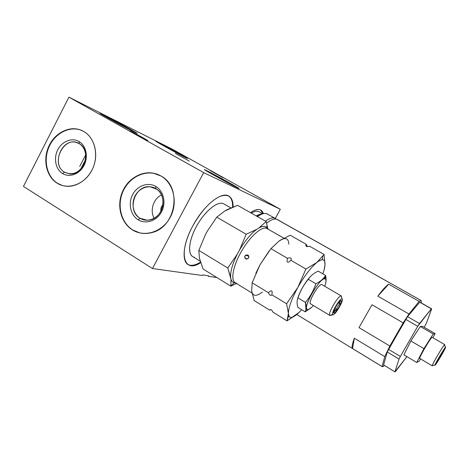 <?xml version="1.0" encoding="UTF-8"?>
<svg xmlns="http://www.w3.org/2000/svg" width="469" height="469" viewBox="0 0 469 469"><rect width="100%" height="100%" fill="white"/><g stroke="black" fill="none" stroke-linecap="round" stroke-linejoin="round"><path stroke-width="0.7" d="M68.92 97.147L172.727 149.412L280.31 209.274L203.675 172.61L68.92 97.147L172.727 149.412L280.31 209.274L275.315 218.396L280.31 209.274L203.675 172.61L152.454 268.526L23.45 186.416L68.92 97.147L23.45 186.416L152.454 268.526L202.374 275.496L152.454 268.526L203.675 172.61L68.92 97.147M146.351 139.938C152.589 143.033 137.323 134.497 131.555 131.66C124.865 128.313 140.618 137.136 146.351 139.938L130.605 131.203C126.736 129.385 141.38 137.517 146.351 139.938M189.353 161.137L175.306 153.351L189.353 161.137M223.215 177.827L210.528 170.798L223.215 177.827M237.431 187.805C246.7 192.308 215.347 174.831 206.483 170.54C202.731 168.764 205.328 170.394 214.286 175.435L238.129 188.133C244.759 191.205 214.82 174.574 206.483 170.54L206.307 170.863L206.483 170.54L205.416 170.03C198.176 166.624 229.833 184.206 237.431 187.805M185.378 157.514C195.274 162.467 167.761 147.155 158.352 142.459C154.283 140.46 156.107 141.626 163.816 145.953L186.685 158.147C192.073 160.662 166.735 146.639 158.352 142.459L158.194 142.764L158.352 142.459L156.699 141.656C150.854 138.894 177.569 153.674 185.378 157.514M134.058 131.953C147.184 138.519 116.453 121.36 103.778 115.028C98.144 112.249 99.586 113.264 108.099 118.071L136.098 132.938C143.115 136.209 114.899 120.58 103.778 115.028L103.543 115.485L103.778 115.028L101.204 113.774C93.583 110.18 123.634 126.818 134.058 131.953M216.854 277.519L208.295 276.323L216.854 277.519M202.667 274.945L208.582 275.784L208.295 276.323L208.582 275.784L202.667 274.945L202.374 275.496L202.667 274.945M200.632 262.693C183.983 274.007 177.71 253.33 192.765 225.999C201.236 211.056 210.206 201.23 219.668 196.517C228.45 193.38 232.941 196.851 233.134 206.929C233.181 201.412 231.715 197.777 228.725 196.024C221.415 191.205 203.493 205.545 192.765 225.999C182.957 243.974 181.427 261.602 188.491 264.838C191.639 266.398 195.69 265.683 200.632 262.693M250.499 212.668C257.358 208.142 261.655 208.465 263.396 213.641L260.787 210.042C258.331 208.758 254.902 209.637 250.499 212.668M132.434 229.904C120.076 222.329 116.089 203.44 123.617 189.277C130.962 175.001 148.298 168.606 160.92 175.975C173.647 183.121 178.202 202.626 170.294 217.211C162.579 231.909 144.675 237.695 132.434 229.904L139.832 232.935L132.791 229.992C121.717 223.162 117.127 207.146 122.128 193.58C127.035 179.979 140.794 170.951 153.562 173.29L158.205 174.626C145.349 169.403 129.462 177.042 123.154 191.082C116.699 205.053 120.973 222.722 132.791 229.992L132.434 229.904C138.332 233.456 144.733 234.371 151.639 232.642C175.928 227.512 182.517 186.797 160.92 175.975L153.222 173.149C140.448 170.81 126.677 179.85 121.764 193.463C116.758 207.04 121.354 223.068 132.434 229.904M57.142 183.191C45.909 176.315 42.445 158.51 49.48 144.909C56.35 131.214 72.273 124.766 83.728 131.461C95.289 137.945 99.24 156.294 91.877 170.282C84.678 184.37 68.263 190.273 57.142 183.191L62.359 185.507L57.552 183.315C46.994 176.825 43.16 160.615 48.84 147.319C54.398 133.976 68.497 125.991 80.228 129.89L81.917 130.529C70.25 125.463 55.371 132.85 49.268 146.351C43.025 159.788 46.712 176.666 57.552 183.315L57.142 183.191C60.179 185.062 63.491 186.093 67.079 186.287C78.44 186.908 90.335 177.458 94.257 164.426C98.255 151.411 93.595 137.071 83.728 131.461L79.836 129.72C68.099 125.821 53.994 133.812 48.43 147.166C42.743 160.474 46.578 176.696 57.142 183.191M228.55 195.931C231.393 197.854 232.747 201.588 232.606 207.134C232.747 201.588 231.393 197.854 228.55 195.931M200.462 262.165C195.321 265.354 191.129 266.122 187.881 264.475L187.969 264.516C191.205 266.111 195.368 265.325 200.462 262.165M200.163 261.174L192.917 256.725C187.266 253.922 188.978 239.348 197.173 225.091C205.299 210.792 217.505 201.043 223.314 203.605L230.801 207.884L223.314 203.605C217.258 200.896 204.25 211.742 196.206 226.838C188.063 241.904 187.536 256.156 194.395 257.247M260.6 209.948L263.027 213.741L260.6 209.948M258.853 211.636L262.728 213.829L258.853 211.636C256.942 210.839 254.433 211.337 251.314 213.131C254.433 211.337 256.942 210.839 258.853 211.636L262.763 213.817M162.978 204.677C161.195 206.495 160.509 208.658 160.931 211.179C160.509 208.658 161.195 206.495 162.978 204.677M161.524 194.957C153.392 198.663 149.646 210.546 154.172 218.273C149.646 210.546 153.392 198.663 161.524 194.957M155.802 188.567L150.144 186.791C134.679 184.78 126.372 210.862 140.09 218.29L147.225 220.225L140.09 218.29C133.231 214.163 130.962 203.681 135.16 195.819C139.252 187.899 148.884 184.452 155.802 188.567L155.802 186.428C148.034 181.82 137.241 185.706 132.651 194.588C127.949 203.399 130.482 215.16 138.173 219.797L140.09 218.29C142.898 219.967 145.953 220.553 149.248 220.043C163.353 218.49 168.236 194.934 155.802 188.567C162.772 192.56 165.217 203.235 160.902 211.22C156.699 219.269 146.891 222.535 140.09 218.29L138.173 219.797C130.482 215.16 127.949 203.399 132.651 194.588C137.241 185.706 148.034 181.82 155.802 186.428C163.634 190.901 166.384 202.895 161.541 211.871C156.81 220.917 145.795 224.569 138.173 219.797C145.795 224.569 156.81 220.917 161.541 211.871C166.384 202.895 163.634 190.901 155.802 186.428L155.802 188.567M85.475 159.823L80.527 169.409L85.475 159.823M79.243 143.69L79.032 141.527C71.98 137.335 62.066 141.263 57.775 149.781C53.384 158.241 55.588 169.327 62.576 173.536L64.581 172.205C49.415 163.839 64.523 134.257 79.243 143.69C85.581 147.313 87.703 157.367 83.681 165.024C78.44 173.208 72.074 175.599 64.581 172.205L69.301 173.817C83.658 176.256 92.241 150.309 79.243 143.69L76.365 142.494C61.668 137.833 50.998 164.859 64.581 172.205L62.576 173.536C55.588 169.327 53.384 158.241 57.775 149.781C62.066 141.263 71.98 137.335 79.032 141.527C86.149 145.583 88.535 156.875 84.015 165.487C79.601 174.157 69.5 177.874 62.576 173.536C69.5 177.874 79.601 174.157 84.015 165.487C88.535 156.875 86.149 145.583 79.032 141.527L79.243 143.69M69.535 173.841L64.581 172.205L69.535 173.841M223.314 203.605L230.854 207.861M227.137 209.637L224.78 210.974L216.772 217.159L207.362 231.082L205.334 234.84L198.844 250.405L227.793 268.004L237.414 253.975C232.601 263.584 230.338 271.305 230.631 277.15L230.971 279.202C231.686 281.687 233.169 282.901 235.409 282.836L234.312 282.76C232.665 282.438 231.551 281.248 230.971 279.202L227.793 268.004L198.844 250.405L199.378 258.009L203.106 269.03L230.842 286.16L230.971 279.202L230.842 286.16L203.106 269.03L199.378 258.009L198.844 250.405L205.334 234.84L207.362 231.082L216.772 217.159L246.172 234.266L216.772 217.159L224.78 210.974L237.59 205.334L266.158 221.561L267.893 229.019L266.158 221.561L237.59 205.334L227.137 209.637M266.615 227.582L267.447 228.761C265.97 225.988 263.15 225.706 258.982 227.916L256.725 229.359C250.809 233.773 245.064 240.708 239.495 250.153L237.414 253.975L239.495 250.153L246.172 234.266L256.725 229.359L258.982 227.916L266.158 221.561L258.982 227.916C262.417 226.064 264.967 225.952 266.615 227.582L267.131 225.22M236.763 283.276L230.842 286.16L236.763 283.276M251.982 293.014L235.28 282.76C230.385 280.439 232.993 265.993 241.435 251.361C249.819 236.698 261.544 226.222 266.585 228.321L283.763 238.146L266.585 228.321C261.339 226.093 248.805 237.707 240.433 253.154C231.973 268.579 230.467 282.614 236.575 283.159M266.585 228.321L283.809 238.117M247.861 254.995C244.824 254.913 244.12 256.203 245.744 258.87C248.728 258.947 249.438 257.657 247.861 254.995L245.41 255.312C244.384 256.643 244.501 257.827 245.744 258.87L246.917 259.14L245.744 258.87L248.242 258.46C249.174 257.129 249.045 255.974 247.861 254.995M288.828 244.161C288.535 238.07 285.328 236.986 279.207 240.908L270.924 248.67L287.409 258.267C290.716 257.352 291.882 258.026 290.903 260.295L305.911 269.03L316.792 262.517L324.079 254.462L309.54 246.202L324.079 254.462L324.999 264.903C324.818 267.324 324.114 270.308 322.883 273.867C324.114 270.308 324.818 267.324 324.999 264.903C325.252 259.005 322.514 258.208 316.792 262.517C310.677 267.699 304.363 275.995 297.85 287.403L305.911 269.03L290.903 260.295C287.632 263.408 286.465 262.734 287.409 258.267L270.924 248.67L259.961 264.862L269.165 250.909L259.961 264.862L252.158 282.819L251.671 290.968C252.644 296.338 256.215 296.713 262.376 292.105M286.5 238.868C284.777 238.082 282.344 238.762 279.207 240.908L290.176 235.204L306.157 244.279L290.176 235.204L279.207 240.908L270.924 248.67L259.961 264.862L255.857 273.245L259.961 264.862L252.158 282.819L268.385 292.685C271.621 289.631 272.77 290.329 271.821 294.778L286.594 303.76L297.85 287.403C291.654 298.835 288.505 307.529 288.4 313.48C288.828 318.609 291.947 318.68 297.756 313.679L301.69 309.722L297.756 313.679L287.046 320.872L288.4 313.48L286.594 303.76L271.821 294.778C270.806 296.068 269.657 295.37 268.385 292.685L252.158 282.819L251.671 290.968L254.151 300.553L269.657 310.132C270.642 308.989 271.739 309.663 272.94 312.161L287.046 320.872L272.94 312.161C271.739 309.663 270.642 308.989 269.657 310.132L254.151 300.553L251.671 290.968C251.906 292.932 252.58 294.239 253.688 294.884M297.727 298.477C299.374 292.058 305.747 281.154 310.689 276.3C305.747 281.154 299.374 292.058 297.727 298.477M271.018 309.622L269.657 310.132L271.018 309.622M299.152 312.377L287.046 320.872L288.136 317.132L288.4 313.48L286.594 303.76L297.85 287.403L305.911 269.03L316.792 262.517L324.079 254.462L324.999 264.903C325.216 261.514 324.331 259.797 322.344 259.738C320.931 259.762 319.084 260.688 316.792 262.517C310.677 267.699 304.363 275.995 297.85 287.403C291.654 298.835 288.505 307.529 288.4 313.48L289.115 316.405C290.622 318.316 293.5 317.407 297.756 313.679L299.152 312.377M306.157 244.279L307.447 246.665L306.157 244.279C305.307 246.395 306.433 247.04 309.54 246.202C306.662 247.046 305.471 246.495 305.964 244.554M307.752 309.646C309.048 309.628 310.912 308.25 313.351 305.512C310.912 308.25 309.048 309.628 307.752 309.646L305.202 311.85C306.415 309.47 306.491 306.321 305.43 302.405C310.056 296.889 313.526 290.669 315.854 283.745L308.315 279.319C303.701 284.847 300.248 291.044 297.95 297.909L305.43 302.405L297.95 297.909C296.807 300.482 296.795 303.654 297.915 307.43L305.202 311.85L297.915 307.43C296.795 303.654 296.807 300.482 297.95 297.909C300.248 291.044 303.701 284.847 308.315 279.319L315.854 283.745C320.327 281.582 323.569 278.809 325.58 275.432C326.272 278.615 326.277 281.306 325.597 283.505C326.277 281.306 326.272 278.615 325.58 275.432L318.17 271.135L325.58 275.432L324.999 278.832C319.84 276.78 301.11 310.308 307.752 309.646L305.202 311.85L305.964 309.581L305.43 302.405C310.056 296.889 313.526 290.669 315.854 283.745C319.811 281.828 322.783 279.465 324.765 276.646L325.58 275.432L324.999 278.832L324.472 278.826C319.348 278.744 303.918 305.043 306.779 308.983L307.752 309.646M324.753 286.242C326.307 281.793 326.389 279.325 324.999 278.832C326.389 279.325 326.307 281.793 324.753 286.242M321.793 284.554C318.697 283.393 307.424 302.997 310.666 303.9L310.929 303.965C306.855 304.234 318.498 283.399 321.793 284.554L341.186 295.91C338.419 294.948 326.993 314.752 329.912 315.444L331.419 314.898M311.586 307.359L305.202 311.85L311.586 307.359M318.17 271.135C313.814 273.134 310.531 275.86 308.315 279.319C310.531 275.86 313.814 273.134 318.17 271.135M330.709 315.35L329.748 315.315C327.567 313.65 338.425 295.159 341.139 295.904L341.93 298.853C339.744 298.302 330.991 313.216 332.703 314.576L333.025 314.728C335.505 315.139 344.715 298.817 341.971 298.859C339.597 298.143 330.041 315.104 333.025 314.728L329.813 315.297M341.039 300.512C343.232 300.447 335.91 313.433 333.951 313.081C331.606 313.351 339.146 299.972 341.039 300.512L340.23 300.893C339.427 301.473 339.316 302.452 339.89 303.824C338.155 305.284 337.1 307.154 336.73 309.423C335.101 309.927 334.145 310.841 333.869 312.172L334.016 313.081C335.874 313.163 342.399 302.048 341.297 300.682L341.039 300.512C339.146 299.972 331.606 313.351 333.951 313.081L333.922 311.985L336.73 309.423L334.96 308.368L336.73 309.423C337.1 307.154 338.155 305.284 339.89 303.824L338.325 302.904L339.89 303.824L339.791 301.362L341.039 300.512M333.594 312.694L333.887 312.342L333.594 312.694M341.649 297.645L341.35 295.957M330.147 315.496L333.025 314.728C335.505 315.139 344.715 298.817 341.971 298.859L341.631 297.739M384.768 356.61L382.03 366.524L382.874 366.629L384.457 365.48L382.241 366.688L352.559 348.531L354.324 338.208L384.768 356.61L382.03 366.524L352.559 348.531L354.324 338.208C352.178 343.982 351.592 347.423 352.559 348.531C351.592 347.423 352.178 343.982 354.324 338.208L384.768 356.61L389.856 346.046L358.996 327.614L371.987 304.768L403.176 322.877L389.856 346.046L384.768 356.61M421.074 300.494L421.432 301.807L421.056 302.827L421.432 301.807L420.951 300.453L419.122 301.374L408.986 314.019L403.176 322.877L389.856 346.046L358.996 327.614L371.987 304.768L358.996 327.614L371.987 304.768L403.176 322.877L408.986 314.019L377.879 296.162L388.666 284.185C386.093 285.891 382.499 289.883 377.879 296.162L388.666 284.185L419.122 301.374L408.986 314.019L377.879 296.162C382.499 289.883 386.093 285.891 388.666 284.185L419.122 301.374L420.951 300.453L277.361 219.551L421.074 300.494L276.64 219.246C274.166 218.531 270.824 219.826 266.603 223.133C271.082 219.633 274.558 218.39 277.038 219.392M387.242 351.961L405.738 319.366L407.538 316.657L419.708 302.224L431.333 308.79L417.738 326.301L400.344 356.446L399.043 359.055L394.91 371.853L395.426 371.606L406.922 356.633L394.91 371.853L383.607 364.964L387.242 351.961L399.043 359.055L394.91 371.853L383.607 364.964L387.242 351.961L388.502 349.352L407.538 316.657L419.526 323.557L417.738 326.301L405.738 319.366L417.738 326.301L400.344 356.446L388.502 349.352L400.344 356.446L399.043 359.055L387.242 351.961M416.718 362.49L418.958 361.4L420.546 358.902L418.958 361.4L416.718 362.49L403.903 354.834L416.718 362.49L423.912 348.649L416.718 362.49M432.928 337.739L435.097 333.594L433.256 333.981L423.912 348.649L433.256 333.981L435.097 333.594L432.928 337.739M419.89 358.433C417.691 359.87 430.859 337.164 432.137 337.317L444.7 344.592C443.768 344.533 431.052 366.236 432.248 365.849L432.641 365.527L432.236 365.615C432.459 363.856 442.912 346.081 444.512 344.744L445.491 347.33C444.647 347.388 433.508 366.506 435.085 365.181C436.117 364.759 446.793 346.45 445.491 347.33L445.333 347.465C443.996 348.631 435.25 363.504 435.015 364.999L435.085 365.181C436.117 364.759 446.793 346.45 445.491 347.33L444.647 345.184M422.422 326.283L435.097 333.594L422.422 326.283L420.271 326.488L433.256 333.981L420.271 326.488L410.856 340.975L423.912 348.649L410.856 340.975L403.903 354.834L410.856 340.975L420.271 326.488L422.422 326.283M437.108 361.834L439.195 358.691L436.95 361.986L441.388 353.808L443.621 350.542L439.195 358.691L443.651 350.671M432.23 365.843L419.784 358.445C418.348 358.679 430.952 337.105 432.137 337.317M443.621 350.542L436.95 361.986M262.142 214.028C260.488 213.94 258.519 214.573 256.238 215.928C258.519 214.573 260.488 213.94 262.142 214.028M431.644 308.807L426.432 323.135L424.193 327.309L426.432 323.135L431.691 308.831L431.333 308.79L419.526 323.557L407.538 316.657L419.708 302.224L431.644 308.807L420.06 302.265M275.256 218.366L276.276 219.152L274.934 218.208L275.426 219.052L274.934 218.208C272.641 217.264 269.476 218.243 265.436 221.151C269.476 218.243 272.641 217.264 274.934 218.208L266.527 213.6C264.211 212.99 261.186 213.999 257.458 216.619C261.538 213.758 264.762 212.82 267.119 213.805M256.983 216.35L261.256 214.386L256.983 216.35M256.725 229.359C250.809 233.773 245.064 240.708 239.495 250.153L246.172 234.266L256.725 229.359M237.414 253.975C232.601 263.584 230.338 271.305 230.631 277.15L227.793 268.004L237.414 253.975M324.999 264.903L324.091 269.927M287.409 258.267C286.465 262.734 287.632 263.408 290.903 260.295C291.882 258.026 290.716 257.352 287.409 258.267M271.821 294.778C272.77 290.329 271.621 289.631 268.385 292.685C269.657 295.37 270.806 296.068 271.821 294.778M188.491 264.838L187.969 264.516M150.144 186.791L156.857 189.253M153.222 173.149L153.562 173.29M79.73 166.436L85.739 154.793M79.836 129.72L80.228 129.89M310.666 303.9L329.842 315.403M341.93 298.853L341.139 295.904M332.703 314.576L329.748 315.315M322.344 259.738L322.871 256.18M230.906 285.785L234.312 282.76M324.472 278.826L324.788 276.61M306.779 308.983L305.958 309.61M334.016 313.081L333.916 312.002M341.297 300.682L339.808 301.338M245.41 255.306L248.752 256.109M445.333 347.465L444.512 344.744M435.015 364.999L432.236 365.615M437.137 361.798L437.085 361.411M79.103 143.608L76.365 142.494M289.115 316.405L288.13 317.161M307.377 246.665L306.011 244.478M443.269 350.929L443.61 350.789M296.789 314.506L382.1 366.6"/></g></svg>
